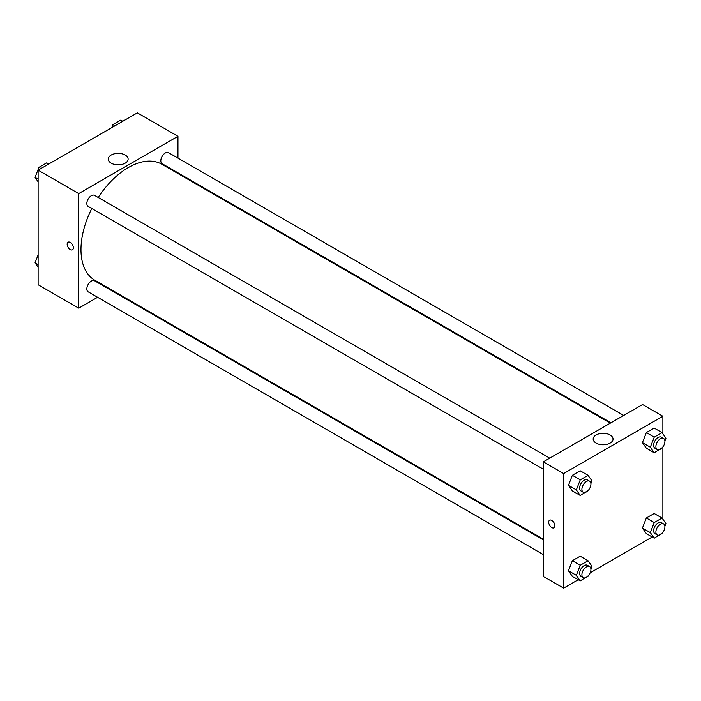 <?xml version="1.0" encoding="UTF-8"?>
<svg xmlns="http://www.w3.org/2000/svg" width="701" height="701" viewBox="0 0 701 701"><rect width="100%" height="100%" fill="white"/><g stroke="black" fill="none" stroke-linecap="round" stroke-linejoin="round"><path stroke-width="1.05" d="M97.605 297.277L78.722 308.177L38.126 284.746L38.126 170.15L137.361 112.861L177.958 136.292L177.958 158.102M177.958 172.832L177.958 173.541M111.17 155.026A9.928 5.731 180 0 1 121.992 153.791A9.928 5.731 180 0 1 128.125 159.083A9.928 5.731 180 0 1 118.197 164.814A9.928 5.731 180 0 1 108.261 159.083A9.928 5.731 180 0 1 111.17 155.026M78.722 308.177L78.722 193.59L38.126 170.15M78.722 193.59L177.958 136.292M120.598 164.647A9.928 5.731 0 0 0 115.788 164.647M68.076 242.204A4.39 2.532 -120 0 0 67.401 245.718A4.39 2.532 -120 0 0 70.266 249.582A4.39 2.532 60 0 1 67.401 245.718A4.39 2.532 60 0 1 68.076 242.204A4.39 2.532 60 0 1 72.457 244.737A4.39 2.532 60 0 1 72.457 249.801A4.39 2.532 60 0 1 70.266 249.582A4.39 2.532 -120 0 0 72.466 249.801M110.977 289.557L110.364 289.916M549.715 458.147L94.547 195.36A6.379 3.68 120 0 0 88.168 199.04A6.379 3.68 120 0 0 88.168 206.409L543.336 469.197M543.336 539.893L94.547 280.777A6.379 3.68 120 0 0 89.632 282.485A6.379 3.68 120 0 0 86.845 288.908A6.379 3.68 120 0 0 88.168 291.826L543.336 554.622M623.697 415.439L168.52 152.652A6.379 3.68 120 0 0 163.605 154.36A6.379 3.68 120 0 0 160.818 160.774A6.379 3.68 120 0 0 162.141 163.701L610.939 422.808M91.813 208.512A66.981 38.669 120 0 0 80.983 249.582A66.981 38.669 120 0 0 94.854 280.251L543.336 539.174M610.317 423.159L161.835 164.227A66.981 38.669 120 0 0 98.193 197.463M578.22 579.718L563.639 588.139L543.336 576.424L543.336 461.836L642.572 404.538L662.874 416.254L662.874 433.805M590.181 572.813L652.202 537.01M568.45 485.355L572.358 490.91L568.45 485.355L572.358 475.287L568.45 485.355L576.345 489.911L580.253 479.843L588.069 475.331L591.977 480.895L590.908 483.637M580.174 470.774L572.358 475.287L580.174 470.774L588.069 475.331M642.431 442.646L646.34 448.202L642.431 442.646L646.34 432.578L642.431 442.646L650.326 447.203L654.235 437.135L662.042 432.622L665.95 438.178L664.881 440.929M654.147 428.066L646.34 432.578L654.147 428.066L662.042 432.622M642.431 528.063L646.34 533.627L642.431 528.063L646.34 517.995L642.431 528.063L650.326 532.62L654.235 522.552L662.042 518.048L665.95 523.603L664.881 526.346M654.147 513.491L646.34 517.995L654.147 513.491L662.042 518.048M563.639 588.139L563.639 473.552L662.874 416.254M662.874 446.914L662.874 519.222M568.45 570.78L572.358 576.336L568.45 570.78L572.358 560.712L568.45 570.78L576.345 575.337L580.253 565.269L588.069 560.756L591.977 566.312L590.908 569.063M580.174 556.2L572.358 560.712L580.174 556.2L588.069 560.756M596.087 443.102A9.928 5.731 180 0 1 593.177 439.045A9.928 5.731 180 0 1 603.105 433.314A9.928 5.731 180 0 1 613.033 439.045A9.928 5.731 180 0 1 606.908 444.346A9.928 5.731 180 0 1 596.087 443.102M563.639 473.552L543.336 461.836M554.894 525.803A4.39 2.532 60 0 1 553.983 527.809A4.39 2.532 60 0 1 549.602 525.277A4.39 2.532 60 0 1 549.602 520.212A4.39 2.532 60 0 1 552.984 521.386A4.39 2.532 60 0 1 554.894 525.803M605.515 444.609A9.928 5.731 0 0 0 600.696 444.609M549.602 520.212A4.39 2.532 -120 0 0 549.602 525.277A4.39 2.532 -120 0 0 553.992 527.809M588.305 490.341L580.253 495.467L576.345 489.911M589.602 481.175L587.35 479.878A6.379 3.68 120 0 0 582.435 481.587A6.379 3.68 120 0 0 579.648 488.01A6.379 3.68 120 0 0 580.971 490.928L583.223 492.225A6.379 3.68 120 0 0 589.602 488.544A6.379 3.68 120 0 0 589.602 481.175A6.379 3.68 120 0 0 584.687 482.893A6.379 3.68 120 0 0 581.9 489.307A6.379 3.68 120 0 0 583.223 492.225M580.253 495.467L572.358 490.91M580.253 479.843L572.358 475.287M662.287 447.632L654.235 452.758L650.326 447.203M663.584 438.467L661.323 437.17A6.379 3.68 120 0 0 656.408 438.879A6.379 3.68 120 0 0 653.63 445.293A6.379 3.68 120 0 0 654.944 448.219L657.205 449.516A6.379 3.68 120 0 0 663.584 445.836A6.379 3.68 120 0 0 663.584 438.467A6.379 3.68 120 0 0 658.668 440.175A6.379 3.68 120 0 0 655.882 446.598A6.379 3.68 120 0 0 657.205 449.516M654.235 452.758L646.34 448.202M654.235 437.135L646.34 432.578M588.305 575.766L580.253 580.892L576.345 575.337M589.602 566.601L587.35 565.295A6.379 3.68 120 0 0 582.435 567.004A6.379 3.68 120 0 0 579.648 573.427A6.379 3.68 120 0 0 580.971 576.345L583.223 577.65A6.379 3.68 120 0 0 589.602 573.97A6.379 3.68 120 0 0 589.602 566.601A6.379 3.68 120 0 0 584.687 568.309A6.379 3.68 120 0 0 581.9 574.732A6.379 3.68 120 0 0 583.223 577.65M580.253 580.892L572.358 576.336M580.253 565.269L572.358 560.712M662.287 533.049L654.235 538.184L650.326 532.62M663.584 523.892L661.323 522.587A6.379 3.68 120 0 0 656.408 524.295A6.379 3.68 120 0 0 653.63 530.718A6.379 3.68 120 0 0 654.944 533.636L657.205 534.942A6.379 3.68 120 0 0 663.584 531.253A6.379 3.68 120 0 0 663.584 523.892A6.379 3.68 120 0 0 658.668 525.601A6.379 3.68 120 0 0 655.882 532.024A6.379 3.68 120 0 0 657.205 534.942M654.235 538.184L646.34 533.627M654.235 522.552L646.34 517.995M38.126 181.778L35.05 177.397L38.958 167.329L46.765 162.816L48.798 163.99M38.126 179.176L35.05 177.397M40.982 168.503L38.958 167.329M111.766 127.643L112.931 124.62L120.747 120.108L122.78 121.282M114.964 125.794L112.931 124.62M38.126 267.195L35.05 262.822L38.126 254.892M38.126 264.592L35.05 262.822"/></g></svg>
